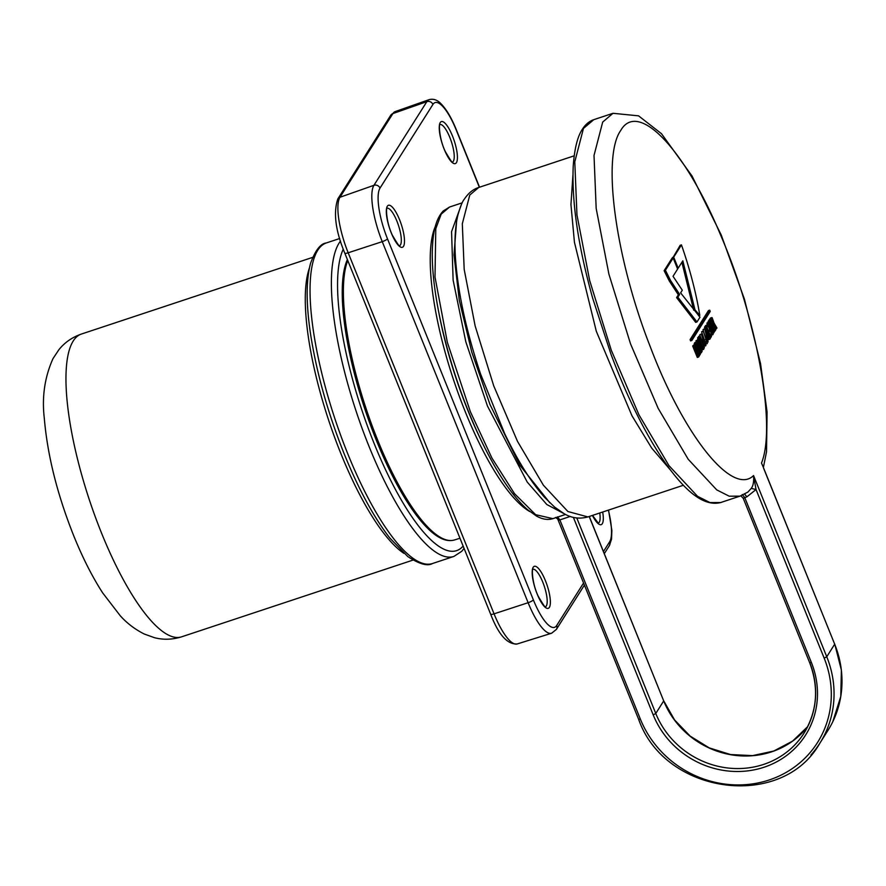 <?xml version="1.0" encoding="UTF-8"?>
<svg xmlns="http://www.w3.org/2000/svg" width="886" height="886" viewBox="0 0 886 886"><rect width="100%" height="100%" fill="white"/><g stroke="black" fill="none" stroke-linecap="round" stroke-linejoin="round"><path stroke-width="1.33" d="M573.386 517.369L653.192 714.88A86.773 81.224 -147.7 0 0 764.02 767.243A86.773 81.224 -147.7 0 0 811.354 662.429L809.627 662.606L743.243 498.309L746.876 496.847L756.046 489.537L753.554 475.572L826.76 656.77A103.186 96.585 32.3 0 1 819.938 743.088A103.186 96.585 32.3 0 1 819.915 743.11L827.856 730.562A103.186 96.585 -147.7 0 0 827.878 730.54A103.186 96.585 -147.7 0 0 834.701 644.222L763.588 468.207M698.655 315.77L699.818 315.383C696.086 292.823 689.961 269.322 681.456 244.879L680.171 245.3L672.651 258.158M693.66 310.034L681.888 262.289M673.161 257.992L671.887 258.413L664.123 270.684L669.295 280.962L678.355 294.816L676.594 297.607L695.709 322.382L696.983 321.961L699.984 317.21L680.603 292.867L682.286 290.209L673.039 276.288L677.624 269.034L673.161 257.992L665.408 270.263L670.58 280.541L679.64 294.396L677.868 297.187L696.983 321.961M709.719 310.178L708.435 310.598L690.094 339.615L690.604 340.888L691.888 340.457L710.229 311.451L709.719 310.178L691.368 339.183L691.888 340.457M695.056 343.801L692.664 345.983L697.304 357.446L698.578 357.025L699.685 355.275L699.109 353.824L698.279 355.131L696.75 351.354L697.503 350.169L696.917 348.719L696.174 349.904L694.812 346.559L695.643 345.252L695.056 343.801L693.948 345.551L698.578 357.025M695.432 342.461L694.402 344.023M695.189 345.961L696.374 348.896M697.127 350.767L698.456 354.046M701.335 351.997L702.155 351.377L697.526 339.903L695.953 340.778L696.44 341.963M700.051 353.248L701.535 352.351L698.677 347.522M699.375 339.094L700.15 338.84L699.53 337.212L697.88 337.588L697.515 340.667M700.992 349.305L702.399 349.715M699.53 337.212L698.888 337.422L698.788 340.235L700.217 344.953L702.266 348.874L703.683 349.283L703.96 348.165L703.307 346.592L701.989 347.744M702.631 342.051L704.348 346.304L705.92 345.429L701.28 333.956L702.941 339.205L701.989 340.7L699.774 336.348L704.403 347.821L702.576 342.14L703.517 340.645L705.633 345.872M701.28 333.956L699.718 334.83L701.601 339.726M700.051 335.905L698.766 336.326L698.711 337.322M699.419 339.083L702.554 346.847M706.552 342.262L705.178 342.683L705.743 344.089L707.028 343.668L707.382 341.841L703.185 330.954L707.338 343.502M703.185 330.954L701.612 331.829L705.3 342.672M707.582 338.053L708.49 339.759L710.085 338.84L704.614 328.695L708.102 341.963L707.438 338.286L708.401 336.758L709.775 339.327M704.614 328.695L703.03 329.592L704.148 333.357M707.637 330.423L708.722 330.057L707.969 331.242L706.618 327.898L707.438 326.591L706.851 325.151L705.577 325.572L704.47 327.322L706.242 331.718M708.667 324.42L709.631 324.099L708.988 322.393L707.294 322.803L706.795 325.982M707.05 327.2L708.058 330.279M708.866 332.195L710.273 334.62L711.679 335.03L710.273 334.62L712.964 334.609L713.363 333.147L710.949 327.178L710.251 328.285L712.554 332.759L711.347 332.759L709.819 329.847L708.745 326.314L708.767 324.165L709.631 324.099M710.949 327.178L709.243 328.274M710.118 329.858L711.214 332.571M711.259 324.697L712.344 324.342L711.591 325.527L710.24 322.172L711.059 320.865L710.472 319.425L709.188 319.846L708.08 321.596L708.423 322.426M709.154 324.254L710.417 327.355M710.849 318.074L709.819 319.636M710.605 321.585L711.79 324.52M712.543 326.38L713.872 329.658M556.552 517.435L559.199 520.137L555.577 517.446M559.199 520.137L570.252 516.438M763.389 467.476L766.534 451.716L767.077 412.068L760.542 363.603L744.428 299.147L721.226 234.978L692.032 175.993L661.488 133.708L638.562 115.844L613.001 113.297L602.69 122.069L594.019 155.46L596.178 208.465L608.903 274.128L630.511 343.812L658.165 408.357L688.223 459.28L716.73 489.88L729.222 496.193L739.954 496.149L747.895 492.073L751.262 488.385C753.211 485.871 753.975 481.607 753.554 475.572C732.345 496.359 683.937 435.934 650.213 346.592C615.548 258.38 601.694 157.165 620.665 130.563C637.953 99.83 684.812 148.859 720.672 235.2C757.286 319.957 776.413 426.698 761.495 463.024L763.079 466.712M832.796 721.68L840.77 696.507L841.39 670.093L834.745 644.078L826.76 656.77L824.179 658.176L756.046 489.537L751.262 488.385M672.408 257.571L673.692 257.15L678.155 268.192L682.829 260.805L694.978 309.823L699.818 315.383M677.391 268.447L678.155 268.192M681.456 244.879L673.692 257.15M693.804 310.211L694.978 309.823M676.594 297.607L677.868 297.187M678.355 294.816L679.64 294.396M664.123 270.684L665.408 270.263M690.094 339.615L691.368 339.183M692.664 345.983L693.948 345.551M695.831 349.084L696.917 348.719M697.913 354.223L699.109 353.824M699.497 354.788L700.405 354.134L698.522 348.774L701.214 352.872M694.214 343.535L695.488 343.115L700.128 354.588M698.644 347.5L696.717 342.029L695.488 343.115M696.717 342.029L694.69 342.771M696.363 344.111L697.116 343.679L697.714 344.754L697.769 347.6L696.363 344.111M695.953 340.778L697.238 340.357L701.867 351.82M699.486 338.84L700.15 338.84L699.486 338.84L699.453 340.977L700.538 344.532L702.066 347.434L703.096 347.833L702.066 347.434M703.307 346.592L702.664 347.976M702.089 349.992L703.683 349.283M698.489 336.78L699.774 336.348M701.657 339.626L702.941 339.205M699.718 334.83L701.003 334.41M701.612 331.829L702.897 331.408M707.449 342.184L708.102 341.963M703.03 329.592L704.315 329.16M707.77 335.55L706.984 336.791L705.079 330.489L707.77 335.55L706.718 335.905M709.907 338.518L711.491 336.614L710.904 335.174L710.085 336.47L708.556 332.693L709.309 331.508L708.722 330.057M704.47 327.322L705.743 326.901L710.384 338.363M706.851 325.151L705.743 326.901M709.719 335.561L710.904 335.174M708.988 322.393L708.169 322.737L708.08 325.561L711.558 334.199M711.945 333.302L711.347 332.759M711.425 332.859L712.621 332.46M709.863 329.946L710.793 329.636M709.354 328.584L710.251 328.285M711.369 335.307L712.964 334.609M713.252 332.892L715.113 330.888L714.526 329.448L713.695 330.755L712.178 326.967L712.92 325.782L712.344 324.342M708.08 321.596L709.365 321.175L714.005 332.649M710.472 319.425L709.365 321.175M713.33 329.847L714.526 329.448M714.913 330.412L715.833 329.758L713.939 324.398L716.63 328.485L716.951 327.975L714.061 323.113L712.134 317.653L710.915 318.738L715.545 330.201M709.631 319.159L710.915 318.738M712.134 317.653L710.118 318.395M715.467 328.872L716.63 328.485M711.779 319.735L712.532 319.292L713.13 320.367L713.186 323.213L711.779 319.735M347.39 259.576A152.802 42.65 71.7 0 0 376.295 440.176A152.802 42.65 71.7 0 0 440.674 538.134C445.592 540.604 450.21 541.213 454.518 539.951L459.978 538.245M479.359 187.267L456.257 130.076A42.129 11.762 71.7 0 0 432.911 104.448A4.685 4.386 -147.7 0 0 426.853 101.646L373.925 185.318A46.814 13.069 71.7 0 0 382.254 241.645L528.122 602.702L494.056 613.843A4.685 1.008 -22 0 1 490.656 614.186C498.508 634.697 507.357 644.62 517.202 643.956A46.161 12.88 -108.3 0 1 494.056 613.843L348.176 252.787A46.161 12.88 -108.3 0 1 339.969 197.257L392.897 113.574A46.161 12.88 -108.3 0 1 395.189 111.592L429.178 99.631A46.814 13.069 71.7 0 0 426.853 101.646L392.897 113.574A4.685 4.386 32.3 0 0 390.715 115.291L395.189 111.592M490.656 614.186L344.787 253.13A4.685 1.008 -22 0 0 348.176 252.787L382.254 241.645A4.685 1.008 158 0 0 387.481 238.81L533.361 599.866A42.129 11.762 71.7 0 0 556.696 625.494L583.564 583.01M344.787 253.13C335.517 230.847 333.191 212.795 337.799 198.973A4.685 4.386 32.3 0 1 339.969 197.257L373.925 185.318A4.685 4.386 -147.7 0 1 379.994 188.131A42.129 11.762 71.7 0 0 387.481 238.81M533.361 599.866A4.685 1.008 158 0 1 528.122 602.702A46.814 13.069 71.7 0 0 551.601 633.235L556.386 629.414L584.406 585.103M456.257 130.076A4.685 1.008 -22 0 0 456.323 129.733C451.528 117.916 446.389 109.211 440.885 103.64C437.296 99.885 433.398 98.556 429.178 99.631M603.455 551.546L609.623 541.811A42.129 11.762 71.7 0 0 608.35 510.148M432.911 104.448L379.994 188.131M435.292 226.55A157.099 43.857 71.7 0 0 453.189 378.776A157.099 43.857 71.7 0 0 529.795 511.532M387.315 206.239A22.128 6.18 -108.3 0 1 399.564 219.706A22.128 6.18 -108.3 0 1 403.507 246.319A22.128 6.18 -108.3 0 1 391.247 232.863A22.128 6.18 -108.3 0 1 387.315 206.239M440.231 122.567A22.128 6.18 -108.3 0 1 452.491 136.023A22.128 6.18 -108.3 0 1 456.423 162.647A22.128 6.18 -108.3 0 1 444.174 149.18A22.128 6.18 -108.3 0 1 440.231 122.567M549.375 607.375A22.128 6.18 -108.3 0 1 537.115 593.919A22.128 6.18 -108.3 0 1 533.184 567.295A22.128 6.18 -108.3 0 1 545.444 580.751A22.128 6.18 -108.3 0 1 549.375 607.375M602.69 512.019A22.128 6.18 -108.3 0 1 602.303 523.692A22.128 6.18 -108.3 0 1 592.402 515.43M609.623 541.811A4.685 4.386 32.3 0 1 609.313 545.732L611.528 539.253L611.883 530.492L608.538 510.081M556.696 625.494A4.685 4.386 32.3 0 1 556.386 629.414M439.168 314.452A154.751 43.192 71.7 0 0 480.378 438.736M449.545 207.036L443.233 211.001C436.942 217.546 433.376 229.109 432.534 245.688C430.042 284.783 444.573 352.794 468.616 411.835C480.677 441.538 493.458 466.158 506.958 485.705C514.113 495.972 521.012 504.001 527.679 509.771L536.562 516.095C542.409 519.351 547.847 520.204 552.886 518.653L535.631 514.677L514.511 493.679L491.907 458.007L470.344 411.658L447.341 342.295L435.004 277.008L435.79 228.732L441.162 214.157L449.545 207.036L462.226 202.828M762.647 465.648L834.59 643.956M819.915 743.11A103.186 96.585 32.3 0 1 810.923 755.027M557.848 519.351L638.629 719.31L640.368 719.133L559.863 519.883L557.438 516.859M824.179 658.176A100.838 94.392 32.3 0 1 769.17 779.979A100.838 94.392 32.3 0 1 640.368 719.133M811.354 662.429L744.738 497.555L742.28 494.554M807.711 726.62A84.425 79.02 32.3 0 1 730.441 754.662A84.425 79.02 32.3 0 1 663.703 700.926L655.773 713.474A84.425 79.02 -147.7 0 0 726.387 767.819A84.425 79.02 -147.7 0 0 804.067 733.087A84.425 79.02 -147.7 0 0 804.078 733.065A84.425 79.02 -147.7 0 0 809.771 662.706M576.786 517.978L655.773 713.474L653.192 714.88M589.279 516.46L663.703 700.926L589.19 516.494M461.385 204.611L451.561 231.678L453.123 280.142L465.803 341.752L487.444 405.987L527.225 482.062L546.828 504.533L563.817 513.526M720.728 502.528C704.702 506.703 688.677 492.162 676.539 477.62C665.164 464.042 653.713 446.356 642.173 424.56C630.954 403.296 620.554 379.85 610.975 354.212L592.623 298.05C578.137 246.098 571.669 202.086 573.231 166.014C574.826 143.388 579.333 133.808 582.323 129.323C585.369 124.472 589.179 121.26 593.764 119.676L583.453 128.448L574.781 161.839L576.952 214.855L589.666 280.519L611.274 350.203L638.928 414.748L668.985 465.659L697.503 496.271L709.985 502.572L720.728 502.528L740.109 496.094M746.876 496.847L744.417 493.845M807.722 726.586L792.571 741.128L773.744 751.04L752.579 755.625L730.551 754.551L709.221 747.884L690.128 736.078L674.6 719.986L663.603 700.66M456.589 221.555L453.997 254.847L459.269 300.155L471.773 352.107L490.024 404.581L519.872 465.294L549.841 502.794M587.905 516.926C579.544 519.207 571.603 518.111 564.061 513.659L554.647 507.124L544.746 497.522C531.091 482.239 517.712 460.886 504.61 433.464L480.611 374.08C466.136 330.932 457.719 291.893 455.393 256.951C454.396 240.804 455.171 227.082 457.719 215.774C460.1 207.147 462.248 201.687 464.164 199.405C468.317 193.159 473.157 189.183 478.661 187.5L469.779 195.042L462.315 223.781L464.186 269.388L475.129 325.893L493.724 385.853L517.513 441.394L543.384 485.207L567.915 511.532L587.905 516.926L683.405 485.251M572.91 175.35L570.949 204.544L574.438 242.266L596.311 331.309L631.973 415.778L651.708 448.106L670.724 470.344M669.295 280.962L670.58 280.541M698.589 349.627L699.309 349.383M696.75 345.064L697.714 344.754M697.326 346.515L698.135 346.249M697.88 337.588L699.165 337.167M702.255 347.655L703.274 347.312M701.28 349.206L702.266 348.874M699.641 345.141L700.217 344.953M697.791 340.567L698.788 340.235M697.603 337.843L698.888 337.422M705.422 342.561L706.707 342.14M705.444 341.564L706.718 341.132M704.846 339.814L706.12 339.393M707.294 322.803L708.578 322.382M711.624 333.07L712.554 332.759M708.889 330.478L709.509 330.279M707.15 325.871L708.08 325.561M706.895 323.168L708.169 322.737M714.005 325.251L714.725 325.007M712.167 320.688L713.13 320.367M712.743 322.127L713.551 321.862M399.475 245.776L399.697 245.743C400.284 247.991 397.858 244.514 392.409 235.311C385.919 221.777 385.919 206.56 387.16 208.199A19.78 5.526 -108.3 0 1 397.825 223.527A19.78 5.526 -108.3 0 1 400.439 244.935A19.78 5.526 -108.3 0 1 399.608 245.721M440.087 124.505A19.78 5.526 -108.3 0 1 450.752 139.844A19.78 5.526 -108.3 0 1 453.355 161.252A19.78 5.526 -108.3 0 1 452.536 162.038M545.344 606.832L545.566 606.788C546.164 609.047 543.738 605.57 538.278 596.367C531.788 582.833 531.788 567.616 533.029 569.255A19.78 5.526 -108.3 0 1 543.705 584.572A19.78 5.526 -108.3 0 1 546.308 605.98A19.78 5.526 -108.3 0 1 545.488 606.766M599.756 512.994A19.78 5.526 -108.3 0 1 599.235 522.308A19.78 5.526 -108.3 0 1 598.415 523.094M454.518 539.951A153.411 42.827 71.7 0 1 377.591 439.888A153.411 42.827 -108.3 0 1 347.755 260.462M343.259 249.187A164.154 45.817 71.7 0 0 374.158 443.554A164.154 45.817 -108.3 0 0 463.145 546.064M339.737 238.5L326.247 242.974A168.849 47.135 71.7 0 0 347.633 453.444A168.849 47.135 -108.3 0 0 432.534 563.507L453.909 556.419A168.849 47.135 71.7 0 1 369.008 446.367A168.849 47.135 -108.3 0 1 340.512 241.081M309.347 268.27A159.469 44.51 -108.3 0 0 340.844 453.499A159.469 44.51 71.7 0 0 403.872 553.318M312.614 257.383L81.257 334.1A159.469 44.51 71.7 0 0 101.458 532.874A159.469 44.51 -108.3 0 0 181.641 636.812L412.998 560.096M337.799 198.973L390.715 115.291M517.202 643.956L551.601 633.235M479.547 187.201L456.323 129.733M604.307 553.65L609.313 545.732M638.64 719.31C664.921 794.941 782.15 810.48 819.927 743.088M804.067 733.065C817.224 711.115 819.074 687.625 809.627 662.606M552.886 518.653L565.567 514.445M743.243 498.309L740.851 495.839M593.764 119.676L613.001 113.297M574.172 155.825L478.661 187.5M696.374 341.974L695.089 342.406M707.161 343.668L705.876 344.089M711.79 317.598L710.506 318.019M452.403 162.094L452.613 162.06C453.211 164.309 450.786 160.831 445.326 151.639C438.836 138.094 438.847 122.877 440.076 124.527L439.943 124.538M598.272 523.15L592.512 515.397M453.909 556.419L461.706 551.336L464.087 548.401M326.247 242.974C320.51 243.595 315.283 250.384 310.554 263.33C305.991 280.319 306.035 304.186 310.687 334.941C316.767 373.527 327.931 413.153 344.167 453.809C358.597 489.282 373.826 517.369 389.862 538.09L407.781 556.563C419.322 564.116 427.561 566.431 432.534 563.507M181.641 636.812C172.349 639.703 163.279 639.991 154.419 637.676L144.318 634.044C135.06 629.403 127.03 623.312 120.252 615.759L102.676 592.9C92.177 576.62 82.531 557.571 73.726 535.775C57.236 494.355 47.434 455.171 44.3 418.225C41.786 397.061 44.688 377.181 52.994 358.62L58.919 349.671C64.634 342.528 72.087 337.333 81.257 334.1"/></g></svg>

